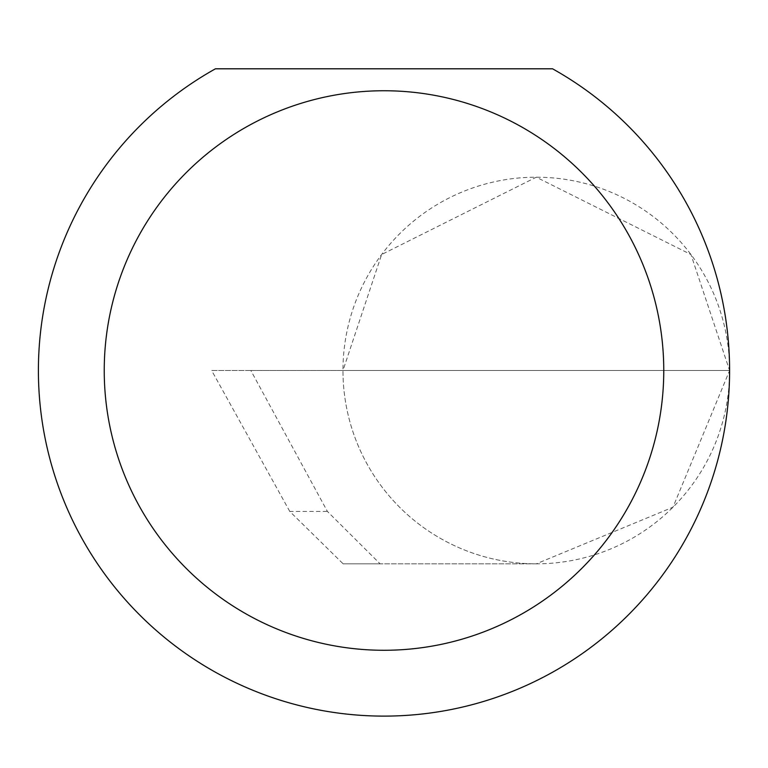 <?xml version="1.0" encoding="UTF-8"?>
<svg xmlns="http://www.w3.org/2000/svg" width="768" height="768" viewBox="0 0 768 768"><rect width="100%" height="100%" fill="white"/><g stroke="black" fill="none" stroke-linecap="round" stroke-linejoin="round"><path stroke-width="0.58" stroke-dasharray="3.84 2.88" d="M289.776 511.43L211.642 370.512L729.6 370.512L342.97 370.512L381.629 254.525L536.285 177.197L690.941 254.525L729.6 370.512A193.315 193.315 0 0 0 536.285 177.197A193.315 193.315 0 0 0 342.97 370.512A193.315 193.315 0 0 0 536.285 563.827L380.093 563.827L327.398 511.43L250.848 370.512L342.97 370.512A193.315 193.315 0 0 0 536.285 563.827A193.315 193.315 0 0 0 729.6 370.512A345.6 345.6 0 0 1 384 716.112A345.6 345.6 0 0 1 215.443 68.803L552.557 68.803A345.6 345.6 0 0 1 729.6 370.512L672.979 507.206L536.285 563.827L343.142 563.827L289.776 511.43L327.398 511.43M380.093 563.827L343.142 563.827M250.848 370.512L211.642 370.512"/><path stroke-width="1.15" d="M663.763 370.512A279.763 279.763 0 0 0 384 90.749A279.763 279.763 0 0 0 104.237 370.512A279.763 279.763 0 0 0 384 650.275A279.763 279.763 0 0 0 663.763 370.512M552.557 68.803A345.6 345.6 0 0 1 384 716.112A345.6 345.6 0 0 1 215.443 68.803L552.557 68.803"/></g></svg>
